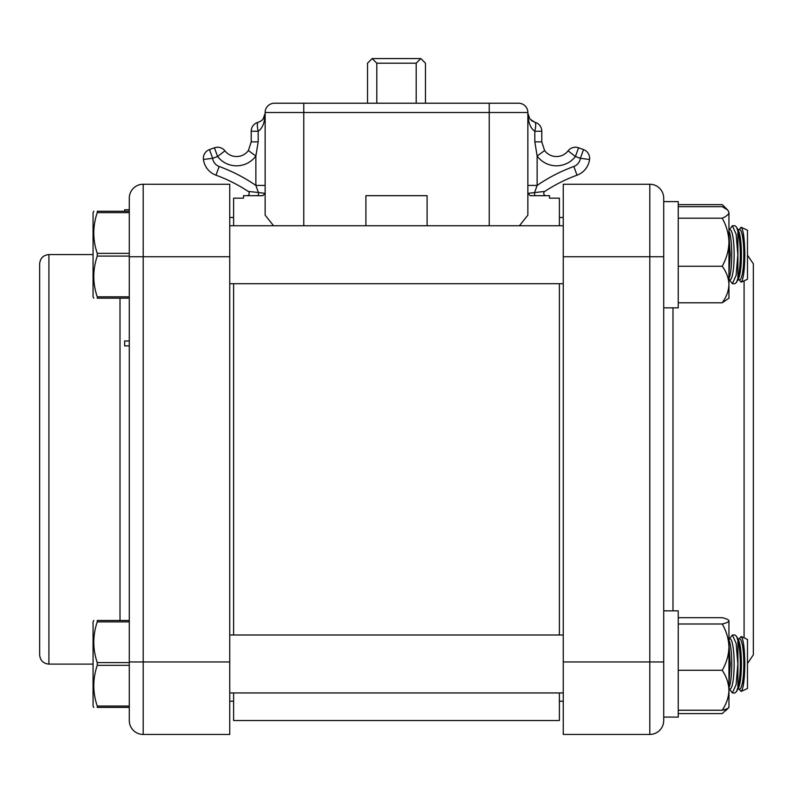 <?xml version="1.0" encoding="UTF-8"?>
<svg xmlns="http://www.w3.org/2000/svg" width="793" height="793" viewBox="0 0 793 793"><rect width="100%" height="100%" fill="white"/><g stroke="black" fill="none" stroke-linecap="round" stroke-linejoin="round"><path stroke-width="1.19" d="M262.82 195.683L265.14 193.363L262.82 195.683L243.501 195.683L243.501 198.161L233.608 198.161L233.608 225.747M233.608 283.696L233.608 634.985M233.608 692.943L233.608 720.53L559.392 720.53L559.392 692.943M559.392 634.985L559.392 283.696M559.392 225.747L559.392 198.161L549.499 198.161L549.499 195.683L530.18 195.683L527.86 193.363L541.718 191.757M519.415 225.747L527.86 215.171L527.86 112.497A9.268 9.268 0 0 0 518.592 103.229L274.408 103.229L303.769 103.229L303.769 112.497L489.231 112.497L489.231 103.229M427.1 225.747L427.1 195.683L365.9 195.683L365.9 225.747M303.769 225.747L303.769 112.497L265.14 112.497A9.268 9.268 0 0 1 274.408 103.229A9.268 9.268 0 0 0 265.14 112.497L265.14 215.171L273.585 225.747M531.29 120.467L534.819 122.251A9.268 9.268 0 0 1 541.778 131.232A9.268 9.268 0 0 0 534.819 122.251L529.843 119L527.86 113.27C528.158 122.4 530.477 128.387 534.819 131.232A9.268 2.25 -75.5 0 0 534.819 122.251M568.075 150.839A9.268 9.268 0 0 1 578.583 147.795A9.268 9.268 0 0 0 568.075 150.839A14.68 14.68 0 0 1 544.613 150.541L537.139 156.033A23.959 23.959 0 0 0 575.411 156.508L568.075 150.839M573.835 166.471A10.041 10.041 0 0 0 580.357 158.313L575.411 156.508L578.583 147.795L583.519 149.59A9.268 9.268 0 0 1 589.556 159.482A19.319 19.319 0 0 1 577.017 175.184A19.319 19.319 0 0 0 589.556 159.482A9.268 9.268 0 0 0 583.519 149.59L580.357 158.313L589.556 159.482A19.319 19.319 0 0 1 577.017 175.184L573.835 166.471A163.824 163.824 0 0 0 537.139 185.413L527.86 185.413M544.613 150.541L541.778 141.868L541.778 131.232L534.819 131.232L534.819 141.868L537.139 156.033L537.139 185.413L534.581 192.511A2.32 0.684 -90 0 0 535.216 195.683M224.925 150.839L217.589 156.508A23.959 23.959 0 0 0 255.861 156.033L248.387 150.541A14.68 14.68 0 0 1 224.925 150.839A9.268 9.268 0 0 0 214.417 147.795L217.589 156.508L212.643 158.313L209.481 149.59L214.417 147.795L209.481 149.59A9.268 9.268 0 0 0 203.444 159.482L212.643 158.313A10.041 10.041 0 0 0 219.165 166.471L215.983 175.184A154.546 154.546 0 0 1 248.209 191.43A2.32 2.32 0 0 1 246.93 195.683A2.32 2.32 0 0 0 248.209 191.43A2.32 2.32 0 0 1 246.93 195.683M263.157 119L265.14 113.27C264.842 117.84 262.523 120.833 258.181 122.251A9.268 2.25 75.5 0 0 258.181 131.232C262.523 128.387 264.842 122.4 265.14 113.27L264.356 116.987M258.181 122.251A9.268 9.268 0 0 0 251.222 131.232L251.222 141.868L248.387 150.541M265.14 185.413L255.861 185.413L255.861 156.033L258.181 141.868L258.181 131.232L251.222 131.232M265.14 193.363L258.419 192.511A2.32 0.684 -90 0 1 257.784 195.683M219.165 166.471A163.824 163.824 0 0 1 255.861 185.413L258.419 192.511L248.209 191.43A154.546 154.546 0 0 0 215.983 175.184A19.319 19.319 0 0 1 203.444 159.482M577.017 175.184A154.546 154.546 0 0 0 544.791 191.43A2.32 2.32 0 0 0 546.07 195.683A2.32 2.32 0 0 1 544.791 191.43L527.86 193.363M478.447 103.229L314.553 103.229M527.86 199.955C556.161 197.784 556.161 197.784 527.86 199.955M265.14 199.955C236.839 197.784 236.839 197.784 265.14 199.955M129.289 211.255L97.252 211.255C92.632 211.255 92.632 211.255 97.252 211.255C92.632 211.255 92.632 211.255 97.252 211.255C92.632 211.255 92.632 211.255 97.252 211.255C92.632 211.255 92.632 211.255 97.252 211.255L124.65 211.255L124.65 209.748L129.289 209.748M737.421 244.095L737.817 254.563M743.328 233.311L744.825 254.603M129.289 212.623L97.252 212.623C92.632 226.203 92.632 239.773 97.252 253.354L129.289 253.354M97.252 253.354L97.252 256.089C92.632 269.67 92.632 283.24 97.252 296.82L129.289 296.82M129.289 256.089L97.252 256.089M129.289 298.188L97.252 298.188C92.632 298.188 92.632 298.188 97.252 298.188C92.632 298.188 92.632 298.188 97.252 298.188L97.252 296.82M97.252 211.255L97.252 212.623M93.822 211.255L93.068 212.564L93.068 296.889L93.822 298.188M728.955 274.566L730.244 254.722L728.955 234.877M728.955 278.492A25.059 4.124 -90 0 0 731.761 254.722A25.059 4.124 -90 0 0 728.955 230.961M728.955 279.78L730.026 279.78A25.059 4.124 -90 0 0 734.149 254.722A25.059 4.124 -90 0 0 730.026 229.663L728.955 229.663M729.421 229.663L732.365 225.747L736.142 234.163L737.817 254.722L736.142 275.28L732.365 283.696L729.421 279.78M732.365 283.696L734.972 283.696L736.519 282.338L737.906 278.244L737.906 231.199L736.519 227.105L734.972 225.747L732.365 225.747M737.906 278.244C739.472 272.138 740.275 264.297 740.325 254.722C740.275 245.146 739.472 237.305 737.906 231.199M736.519 282.338L738.491 278.71A25.059 4.124 -90 0 0 741.425 254.722A25.059 4.124 -90 0 0 738.491 230.733L736.519 227.105L737.916 229.663L739.691 229.663A25.059 4.124 -90 0 1 743.804 254.722A25.059 4.124 -90 0 1 739.691 279.78L737.916 279.78M739.076 229.663L741.138 227.254C743.348 229.623 744.577 238.782 744.825 254.722C744.577 270.661 743.348 279.82 741.138 282.189L739.076 279.78M741.138 282.189L747.482 279.235L747.482 230.208L741.138 227.254M129.289 621.871L97.252 621.871L97.252 620.493C92.632 620.493 92.632 620.493 97.252 620.493C92.632 620.493 92.632 620.493 97.252 620.493L129.289 620.493M97.252 621.871C92.632 635.441 92.632 649.021 97.252 662.591L129.289 662.591M97.252 662.591L97.252 665.337C92.632 678.907 92.632 692.487 97.252 706.057L129.289 706.057M129.289 665.337L97.252 665.337M129.289 707.425L97.252 707.425C92.632 707.425 92.632 707.425 97.252 707.425C92.632 707.425 92.632 707.425 97.252 707.425C92.632 707.425 92.632 707.425 97.252 707.425C92.632 707.425 92.632 707.425 97.252 707.425L97.252 706.057M93.822 620.493L93.068 621.801L93.068 706.127L93.822 707.425M728.955 683.804L730.244 663.959L728.955 644.124M728.955 687.729A25.059 4.124 -90 0 0 731.761 663.959A25.059 4.124 -90 0 0 728.955 640.199M728.955 689.018L730.026 689.018A25.059 4.124 -90 0 0 734.149 663.959A25.059 4.124 -90 0 0 730.026 638.91L728.955 638.91M729.421 638.91L732.365 634.985L736.142 643.401L737.817 663.959L736.142 684.528L732.365 692.943L729.421 689.018M732.365 692.943L734.972 692.943L736.519 691.575L737.906 687.491L737.906 640.437L736.519 636.353L734.972 634.985L732.365 634.985M737.906 687.491C739.472 681.375 740.275 673.535 740.325 663.959C740.275 654.394 739.472 646.553 737.906 640.437M736.519 691.575L738.491 687.947A25.059 4.124 -90 0 0 741.425 663.959A25.059 4.124 -90 0 0 738.491 639.971L736.519 636.353M737.916 689.018L739.691 689.018A25.059 4.124 -90 0 0 743.804 663.959A25.059 4.124 -90 0 0 739.691 638.91L737.916 638.91M739.076 638.91L741.138 636.492C743.348 638.861 744.577 648.02 744.825 663.959C744.577 679.908 743.348 689.067 741.138 691.437L739.076 689.018M741.138 691.437L747.482 688.483L747.482 639.445L741.138 636.492M737.817 664.118L737.421 674.595M744.825 664.088L743.328 685.38M663.711 201.6L663.711 256.734L663.711 198.161L663.711 201.6L678.243 201.6L678.243 307.853L663.711 307.853M663.711 610.838L678.243 610.838L678.243 717.09L663.711 717.09L663.711 720.53L663.711 256.734L649.804 256.734L649.804 661.957L563.258 661.957L563.258 734.437L649.804 734.437A13.907 13.907 0 0 0 663.711 720.53M678.243 206.656L722.225 206.656L727.756 210.066L728.955 212.415C728.678 214.457 726.438 216.38 722.225 218.184C726.428 225.668 728.668 233.677 728.955 242.222C728.698 250.657 726.457 258.667 722.225 266.25L678.243 266.25M722.225 218.184L678.243 218.184M722.225 266.25C726.428 271.94 728.668 278.026 728.955 284.518C728.698 290.942 726.457 297.028 722.225 302.787L678.243 302.787M722.225 302.787L728.955 298.188L728.955 212.415M727.756 210.066L722.225 204.634L678.243 204.634M723.89 206.19L726.21 208.817M727.548 708.486L722.225 713.601L678.243 713.601M678.243 617.688L722.225 617.688C726.438 618.669 728.678 619.73 728.955 620.84C728.678 621.96 726.438 623.011 722.225 624.002C726.428 631.208 728.668 638.92 728.955 647.138C728.698 655.266 726.457 662.978 722.225 670.283L678.243 670.283M722.225 624.002L678.243 624.002M728.955 620.84L728.955 690.257C728.698 697.275 726.457 703.936 722.225 710.241L678.243 710.241M722.225 670.283C726.428 676.498 728.668 683.16 728.955 690.257L728.955 707.425L725.714 710.667M722.225 710.241C726.438 709.249 728.678 708.199 728.955 707.088M233.608 701.21L229.742 701.21M229.742 734.437L229.742 184.244L143.196 184.244A13.907 13.907 0 0 0 129.289 198.161L129.289 720.53A13.907 13.907 0 0 0 143.196 734.437L229.742 734.437M39.65 459.345L39.65 654.849C40.205 660.48 43.288 663.572 48.918 664.118L48.918 254.563C43.288 255.118 40.205 258.211 39.65 263.841L39.65 459.345M93.068 664.118L48.918 664.118M129.289 198.161A13.907 13.907 0 0 1 143.196 184.244A13.907 13.907 0 0 0 129.289 198.161A13.907 13.907 0 0 1 143.196 184.244L143.196 256.734L229.742 256.734M129.289 340.98L124.65 340.98L124.65 345.887L129.289 345.887M559.392 701.21L563.258 701.21M563.258 256.734L649.804 256.734L649.804 184.244A13.907 13.907 0 0 1 663.711 198.161A13.907 13.907 0 0 0 649.804 184.244A13.907 13.907 0 0 1 663.711 198.161A13.907 13.907 0 0 0 649.804 184.244L563.258 184.244L563.258 661.957M747.482 663.473L753.35 654.849L753.35 263.841L747.482 255.217M376.794 103.229L376.794 63.202L372.155 58.563L367.526 63.202L367.526 103.229M376.794 63.202L416.206 63.202L416.206 103.229M425.474 103.229L425.474 63.202L420.845 58.563L416.206 63.202M420.845 58.563L372.155 58.563M518.592 103.229A9.268 9.268 0 0 1 527.86 112.497L489.231 112.497L489.231 225.747M541.778 141.868L534.819 141.868M251.222 141.868L258.181 141.868M120.011 298.188L120.011 620.493M129.289 256.734L143.196 256.734L143.196 661.957L129.289 661.957M143.196 734.437L143.196 661.957L229.742 661.957M663.711 661.957L649.804 661.957L649.804 734.437M744.082 280.821L744.082 637.859M672.989 610.838L672.989 307.853M229.742 283.696L563.258 283.696M229.742 225.747L563.258 225.747M229.742 692.943L563.258 692.943M229.742 634.985L563.258 634.985M233.608 217.48L229.742 217.48M48.918 254.563L93.068 254.563M559.392 217.48L563.258 217.48"/></g></svg>
